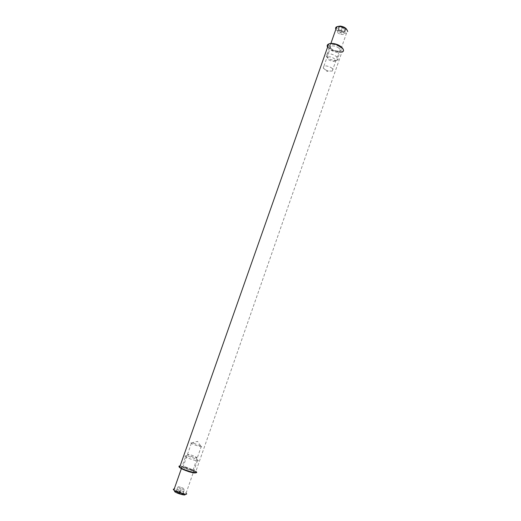 <?xml version="1.0" encoding="UTF-8"?>
<svg xmlns="http://www.w3.org/2000/svg" width="521" height="521" viewBox="0 0 521 521"><rect width="100%" height="100%" fill="white"/><g stroke="black" fill="none" stroke-linecap="round" stroke-linejoin="round"><path stroke-width="0.39" stroke-dasharray="2.6 1.95" d="M184.649 467.773L193.063 471.017C198.957 474.429 183.314 470.281 181.139 467.832C180.624 467.103 181.79 467.077 184.649 467.773M339.204 46.493C334.228 43.94 330.939 43.712 329.337 45.828C329.936 48.499 332.776 50.257 337.855 51.097C342.095 50.863 342.544 49.326 339.204 46.493M185.535 466.966L193.05 469.994C196.15 472.117 185.574 469.304 182.949 467.291L182.624 467.011C182.187 466.406 183.158 466.393 185.535 466.966M338.233 47.658C340.356 49.234 340.682 50.426 339.197 51.234L337.12 51.481C332.88 50.778 330.509 49.313 330.014 47.092L330.946 46.128C333.088 45.561 335.517 46.076 338.233 47.658M193.851 443.267L201.36 446.197C204.512 448.106 194.053 445.129 191.363 443.345L190.953 443.032C190.66 442.589 191.624 442.674 193.851 443.267M331.232 67.691C333.381 69.221 333.727 70.361 332.268 71.103L328.36 70.973C325.853 70.244 324.147 69.221 323.241 67.906L323.932 66.095C326.055 65.6 328.484 66.134 331.232 67.691M185.339 494.227L186.511 493.582L186.088 493.146C182.448 490.893 178.495 489.506 174.222 488.985M185.684 456.806L185.189 456.435C183.131 454.677 193.421 457.523 197.081 459.711L197.628 460.05C201.308 462.433 189.116 459.144 185.684 456.806M196.293 457.145C199.348 459.014 189.559 456.214 188.127 454.807C186.726 453.641 193.604 455.549 196.052 457.002L196.293 457.145M185.014 494.403C183.77 492.332 170.895 488.835 174.548 491.57M177.804 491.427C176.137 491.056 175.408 491.108 175.616 491.57C176.678 493.231 186.603 495.699 182.773 493.354L177.804 491.427M178.325 490.984L182.545 492.775L183.118 493.465L182.715 494.116L179.178 493.25L176.078 491.733L176.521 491.095L178.325 490.984M176.078 491.733L177.648 487.259L176.521 491.095M183.118 493.465L184.278 489.642L182.715 494.116M180.032 491.961L181.582 487.526L184.675 489.017M178.078 486.647L181.582 487.526M179.178 493.25L180.754 488.763L177.648 487.259M184.278 489.642L180.754 488.763M335.869 29.274C338.572 32.406 342.056 33.683 346.328 33.097L347.702 31.631L346.927 29.782M336.84 60.306L334.684 60.501C329.487 59.641 326.602 57.883 326.029 55.219L327.279 54.093C331.747 52.419 341.711 58.71 337.067 60.228L336.84 60.306M328.217 57.036C332.235 55.754 339.047 61.68 333.16 61.296C329.682 60.716 327.761 59.544 327.377 57.779L328.217 57.036M337.588 26.512C334.417 28.258 342.31 33.11 345.879 31.631L347.019 30.407M344.27 28.141C341.17 26.545 339.191 26.486 338.337 27.952C338.741 29.508 340.363 30.537 343.183 31.039C345.937 30.928 346.296 29.964 344.27 28.141M343.697 28.818L345.143 29.248L344.726 30.908L342.798 31.234L338.722 28.948L339.112 27.281L342.33 27.424L343.697 28.818M345.143 29.248L343.873 32.875L344.726 30.908M338.722 28.948L337.452 32.556L337.836 30.902L339.112 27.281M341.522 30.752L340.259 34.353L337.452 32.556M343.463 34.516L340.259 34.353M342.33 27.424L341.053 31.058L343.873 32.875M337.836 30.902L341.053 31.058M327.566 47.183L330.262 49.782C334.606 52.295 338.481 53.096 341.893 52.178L195.85 471.498C193.07 469.727 189.064 468.118 183.835 466.66L180.103 465.982M195.981 472.684C196.111 471.362 186.205 467.637 183.867 467.239L179.888 466.601M329.018 43.881L328.666 44.064M327.852 46.369L330.64 49.326C333.199 51.247 336.781 52.041 341.379 51.709C343.691 49.827 343.306 47.971 340.233 46.154M196.189 472.658L195.85 471.498M341.893 52.178C343.059 51.364 343.541 50.615 343.332 49.918M182.624 467.011L181.139 467.832M192.549 469.668L193.063 471.017M337.12 51.481L337.855 51.097M330.014 47.092L329.337 45.828M191.363 443.345L182.949 467.291M201.36 446.197L193.05 469.994M332.268 71.103L339.197 51.234M323.932 66.095L330.946 46.128M200.631 445.794L197.55 441.372L190.953 443.032M323.241 67.906L327.084 71.481L328.36 70.973M186.088 493.146L197.628 460.05M181.38 468.613L185.561 456.728M188.127 454.807L185.189 456.435M196.052 457.002L197.081 459.711M176.319 491.192L175.616 491.57M182.545 492.775L182.773 493.354M330.894 43.425L327.123 54.145M346.563 33.005L337.067 60.228M333.16 61.296L334.684 60.501M327.377 57.779L326.029 55.219M342.798 31.234L343.183 31.039M338.741 28.648L338.337 27.952"/><path stroke-width="0.78" d="M174.222 488.985C173.141 489.017 173.011 489.382 173.832 490.079L174.574 490.6C178.332 493.029 188.055 495.445 186.511 493.582M174.548 491.57L175.069 491.922C178.195 493.954 186.29 495.959 185.014 494.403L185.339 494.227M347.702 31.631C347.084 29.007 344.368 27.274 339.555 26.434L336.755 26.76C335.602 27.3 335.309 28.134 335.869 29.274M346.927 29.782C345.846 27.821 343.613 26.584 340.233 26.076L337.588 26.512M180.103 465.982C178.703 465.937 178.56 466.341 179.68 467.187C183.9 470.417 200.806 474.898 195.85 471.498M341.893 52.178C348.217 50.003 334.462 41.4 328.686 43.998C327.162 44.663 326.791 45.724 327.566 47.183M179.888 466.601C175.87 466.64 188.394 471.993 191.409 472.365C193.74 473.016 195.264 473.127 195.981 472.684M340.233 46.154C337.426 44.044 333.687 43.289 329.018 43.881M328.666 44.064L327.852 46.369M343.332 49.918C343.124 46.675 334.235 41.739 328.686 43.998L179.68 467.187C179.999 468.092 182.558 469.414 187.365 471.147C192.36 472.788 195.303 473.296 196.189 472.658M173.832 490.079L181.38 468.613M175.069 491.922L174.574 490.6M336.755 26.76L330.894 43.425M340.233 26.076L339.555 26.434"/></g></svg>
